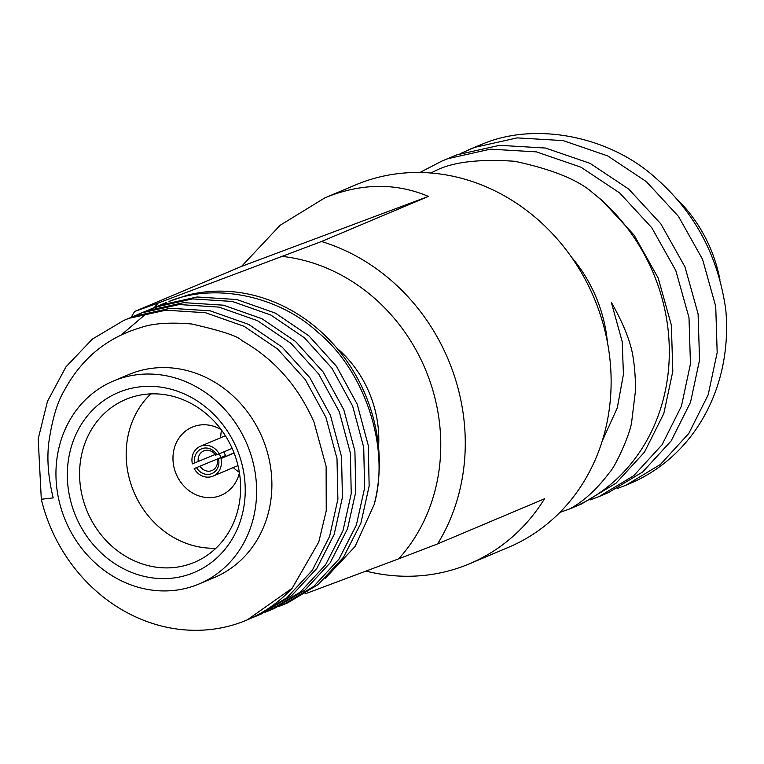 <?xml version="1.0" encoding="UTF-8"?>
<svg xmlns="http://www.w3.org/2000/svg" width="764" height="764" viewBox="0 0 764 764"><rect width="100%" height="100%" fill="white"/><g stroke="black" fill="none" stroke-linecap="round" stroke-linejoin="round"><path stroke-width="1.15" d="M234.013 452.832L220.997 458.553A16.197 14.487 67.1 0 1 212.984 476.134A16.197 14.487 67.1 0 1 212.487 476.335A16.197 14.487 67.1 0 1 194.199 468.59L225.667 455.535A10.648 9.521 67.1 0 1 224.043 451.782M194.199 468.59L225.667 455.535M215.142 454.494L192.385 463.872A16.197 14.487 67.1 0 1 200.388 446.291A16.197 14.487 67.1 0 1 200.884 446.09A16.197 14.487 67.1 0 1 219.182 453.835L215.591 455.124A10.648 9.521 -112.9 0 0 204.017 450.789A10.648 9.521 -112.9 0 0 203.692 450.922A10.648 9.521 -112.9 0 0 198.268 461.609M220.92 457.311A16.197 14.487 67.1 0 1 219.411 453.74M219.182 453.835L232.151 448.363M234.09 453.023L220.997 458.553M200.082 466.327A10.648 9.521 -112.9 0 0 211.647 470.662A10.648 9.521 -112.9 0 0 211.972 470.538A10.648 9.521 -112.9 0 0 217.396 459.842M218.628 459.441A13.418 12.004 67.1 0 1 211.494 473.737A13.418 12.004 67.1 0 1 196.558 467.702M468.733 149.725L483.612 143.584C536.414 121.801 609.777 136.412 655.493 177.821C694.887 212.239 718.322 256.274 725.8 309.926A185.108 165.521 -112.9 0 1 629.928 483.536L626.031 485.178L660.411 464.455L688.803 433.465L708.161 394.835L717.176 352.567L715.725 306.374L702.555 259.33L678.461 216.393L646.401 181.66L607.686 155.913L563.144 140.595L517.199 137.892L474.52 147.414L460.033 153.717M442.012 161.003L456.882 154.863L499.56 145.332L545.506 148.044L590.047 163.353L628.762 189.1L660.822 223.833L684.926 266.779L698.086 313.813L699.547 360.006L690.532 402.275L671.164 440.904L642.782 471.894L608.392 492.618L599.301 496.457L633.69 475.733L662.073 444.743L681.44 406.114L690.455 363.845L688.994 317.652L675.834 270.609L651.73 227.672L619.671 192.939L580.955 167.192L536.414 151.874L490.469 149.161L447.79 158.692L442.012 161.003L419.894 172.492M430.638 172.989L434.009 171.528C451.171 162.169 478.073 158.759 514.716 161.28C552.534 169.398 578.711 180.065 593.236 193.273L602.032 200.378L634.101 235.111L658.196 278.058L671.355 325.092L672.817 371.285L663.801 413.553L644.444 452.183L616.051 483.173L581.671 503.896L572.656 507.697A185.108 165.521 67.1 0 1 569.438 509.015C583.152 501.852 596.464 489.753 609.366 472.706C615.708 466.231 630.854 432.653 631.771 421.088L635.352 391.741C636.03 385.715 634.54 365.116 633.576 361.171C632.086 345.443 624.675 325.836 611.343 302.343L622.221 341.775L623.424 374.389L617.283 407.909L602.156 441.2M559.897 512.386L569.438 509.015M590.352 499.876L599.301 496.457M617.083 488.597L626.031 485.178M252.063 617.77L256.503 615.994L286.977 597.687L312.247 570.402L329.609 536.414L337.879 499.274L337 458.686L325.922 417.345L305.275 379.584L277.609 349.024L244.136 326.333L205.602 312.743L165.836 310.184L128.887 318.359L123.883 320.355L92.377 339.082L65.971 366.854L47.483 401.32L38.2 438.889L41.304 499.284L53.184 497.889C48.247 477.624 46.785 459.202 48.781 442.642C52.153 419.541 57.204 402.37 63.937 391.149C81.261 358.717 106.922 337.516 140.92 327.555C152.838 323.344 169.78 322.16 191.754 324.003C221.541 330.783 238.215 336.294 241.777 340.543C274.114 358.86 298.199 386.059 314.014 422.158L326.123 466.374L326.238 510.829L318.75 542.077L292.23 588.146L247.288 619.881M123.883 320.355L133.433 316.439L170.382 308.264L210.148 310.824L248.682 324.413L282.155 347.104L309.821 377.664L330.468 415.425L341.546 456.767L342.425 497.354L334.154 534.494L316.793 568.483L291.523 595.777L261.049 614.075L256.503 615.994M141.789 312.791L146.793 310.795L183.742 302.63L223.508 305.189L262.042 318.769L295.525 341.46L323.182 372.03L343.829 409.781L354.907 451.123L355.785 491.72L347.515 528.86L330.153 562.839L304.893 590.133L274.419 608.431L269.873 610.35L300.338 592.052L325.607 564.758L342.969 530.779L351.239 493.639L350.361 453.042L339.283 411.7L318.636 373.94L290.979 343.38L257.497 320.689L218.962 307.109L179.196 304.549L142.247 312.715L132.869 316.649M150.613 309.076L160.163 305.161L197.112 296.986L236.878 299.545L275.403 313.135L308.885 335.826L336.542 366.386L357.189 404.146L368.267 445.488L369.155 486.076L360.885 523.225L343.523 557.204L318.254 584.498L287.78 602.796L283.234 604.716L313.708 586.418L338.977 559.124L356.339 525.135L364.609 487.995L363.721 447.408L352.643 406.066L331.996 368.305L304.339 337.745L270.857 315.054L232.332 301.465L192.566 298.905L155.617 307.08L146.239 311.015M282.919 604.725L281.018 605.422M278.679 606.224L274.085 607.666M271.688 608.335L266.989 609.51M121.295 334.909L147.06 312.973M149.161 311.616L153.306 309.114M155.464 307.882L159.705 305.619M161.911 304.521L166.256 302.496M374.179 504.517C390.232 448.325 365.584 371.466 317.7 332.101C278.192 295.668 214.703 282.584 168.978 301.436L187.648 295.095A161.968 144.826 -112.9 0 1 367.417 399.83A161.968 144.826 -112.9 0 1 374.179 504.517L355.059 546.527L325.197 578.434M163.973 303.432L159.6 305.371M278.784 606.492L283.234 604.716M265.423 612.126L269.873 610.35M428.423 196.405L241.539 266.388L280.149 225.265L324.786 197.905L330.812 195.508C364.934 183.054 397.471 183.36 428.423 196.405L321.51 241.51L158.272 303.002L134.626 311.502L241.539 266.388M365.956 571.09A196.682 175.863 -112.9 0 0 463.49 566.181A196.682 175.863 -112.9 0 0 469.478 563.794L508.423 547.358A196.682 175.863 -112.9 0 0 595.366 301.111A196.682 175.863 -112.9 0 0 361.487 182.558A196.682 175.863 -112.9 0 0 355.499 184.945L324.786 197.905M469.478 563.794A196.682 175.863 -112.9 0 0 544.503 498.787L437.591 543.901L398.674 558.837A178.165 159.313 -112.9 0 0 427.687 375.048A178.165 159.313 -112.9 0 0 282.594 256.446M304.97 593.924L398.674 558.837M571.52 257.162A138.828 124.14 67.1 0 1 607.418 342.224M593.236 193.273A185.108 165.521 67.1 0 1 668.901 364.418A185.108 165.521 67.1 0 1 572.656 507.697M675.93 198.038A138.828 124.14 67.1 0 1 719.917 279.576M191.277 573.63A97.649 87.306 67.1 0 1 74.509 513.102A97.649 87.306 67.1 0 1 121.295 391.33A97.649 87.306 67.1 0 1 238.062 451.858A97.649 87.306 67.1 0 1 191.277 573.63M128.438 398.359A88.395 79.036 -112.9 0 0 125.745 399.429A88.395 79.036 -112.9 0 0 86.666 510.094A88.395 79.036 -112.9 0 0 191.774 563.374A88.395 79.036 -112.9 0 0 194.467 562.304A88.395 79.036 -112.9 0 0 233.536 451.639A88.395 79.036 -112.9 0 0 128.438 398.359M195.756 585.291A110.14 98.48 -112.9 0 0 199.108 583.954A110.14 98.48 -112.9 0 0 247.794 446.061A110.14 98.48 -112.9 0 0 116.825 379.67A110.14 98.48 -112.9 0 0 113.464 380.997A110.14 98.48 -112.9 0 0 64.778 518.899A110.14 98.48 -112.9 0 0 195.756 585.291M113.464 380.997L128.744 374.561A110.14 98.48 67.1 0 1 132.096 373.224A110.14 98.48 67.1 0 1 263.8 441.487A110.14 98.48 67.1 0 1 214.378 577.508L199.108 583.954M150.842 393.88A88.395 79.036 -112.9 0 0 133.872 491.94A88.395 79.036 -112.9 0 0 215.954 548.199M221.235 429.683A37.025 33.1 -112.9 0 0 193.426 426.656A37.025 33.1 -112.9 0 0 192.299 427.105A37.025 33.1 -112.9 0 0 175.93 473.451A37.025 33.1 -112.9 0 0 219.956 495.769A37.025 33.1 -112.9 0 0 221.082 495.32A37.025 33.1 -112.9 0 0 239.418 472.792M221.541 430.103A37.025 33.1 -112.9 0 0 220.691 437.724M233.287 467.568A37.025 33.1 -112.9 0 0 239.333 472.276M378.552 447.236A110.14 98.48 -112.9 0 0 336.609 347.84M292.23 588.146A161.968 144.826 67.1 0 1 246.877 620.053A161.968 144.826 67.1 0 1 241.94 622.02A161.968 144.826 67.1 0 1 48.256 521.621A161.968 144.826 67.1 0 1 41.304 499.284M158.272 303.002A178.165 159.313 -112.9 0 0 154.357 307.491M131.198 317.299A196.682 175.863 67.1 0 1 134.626 311.502M321.51 241.51A196.682 175.863 67.1 0 1 437.591 543.901M194.744 462.984A13.418 12.004 67.1 0 1 201.877 448.688A13.418 12.004 67.1 0 1 216.823 454.714M212.984 476.134L237.986 465.582M247.689 619.709L246.877 620.053M141.798 312.791L137.253 314.711M200.388 446.291L225.39 435.738"/></g></svg>

